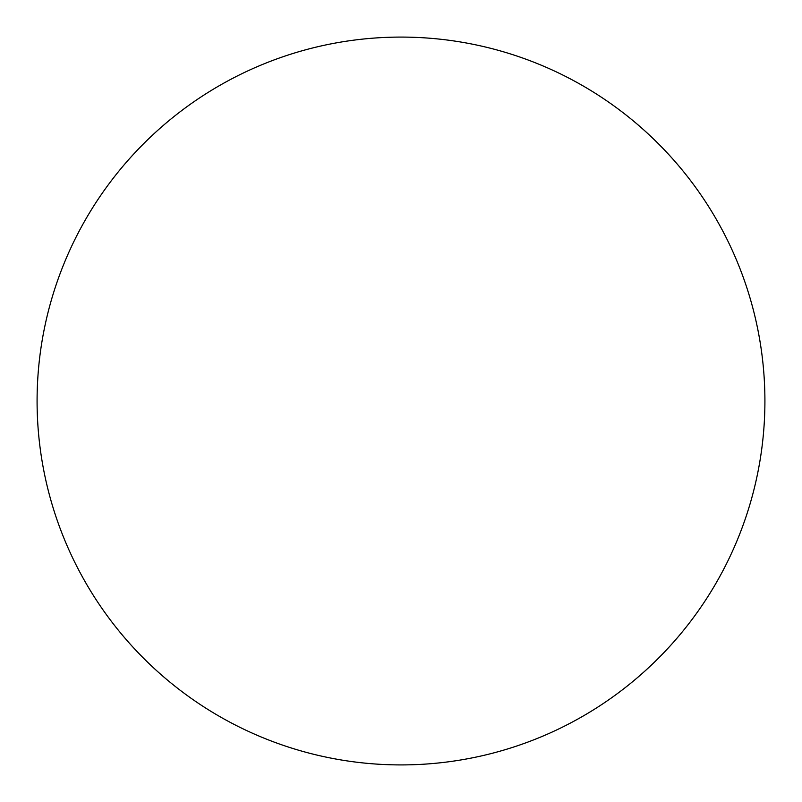 <?xml version="1.0" encoding="UTF-8"?>
<svg xmlns="http://www.w3.org/2000/svg" width="802" height="802" viewBox="0 0 802 802"><rect width="100%" height="100%" fill="white"/><g stroke="black" fill="none" stroke-linecap="round" stroke-linejoin="round"><path stroke-width="1.2" d="M178.836 689.229A363.907 363.907 0 0 0 689.229 623.164A363.907 363.907 0 0 0 623.164 112.771A363.907 363.907 0 0 0 112.771 178.836A363.907 363.907 0 0 0 178.836 689.229"/></g></svg>
